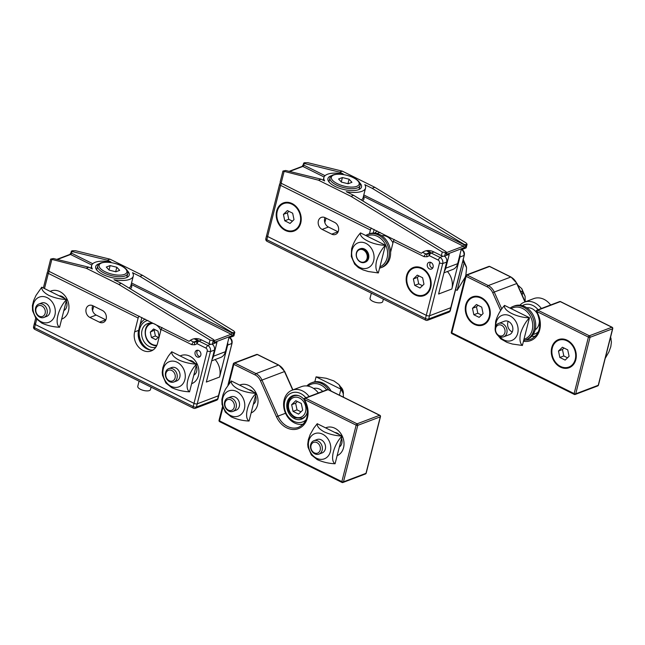 <?xml version="1.0" encoding="UTF-8"?>
<svg xmlns="http://www.w3.org/2000/svg" width="645" height="645" viewBox="0 0 645 645"><rect width="100%" height="100%" fill="white"/><g stroke="black" fill="none" stroke-linecap="round" stroke-linejoin="round"><path stroke-width="0.97" d="M343.334 394.143A7.16 5.765 -110.8 0 0 340.568 386.79M302.69 410.156L298.579 414.114L293.064 411.373L291.653 404.673L295.765 400.714L301.28 403.456L302.69 410.156M293.064 411.373L297.039 409.873L300.965 411.824M297.353 401.504L295.628 403.173L291.653 404.673M295.628 403.173L297.039 409.873M35.612 307.907A7.16 5.765 69.2 0 1 38.805 304.061A7.16 5.765 69.2 0 1 46.738 308.713A7.16 5.765 69.2 0 1 43.884 317.453A7.16 5.765 69.2 0 1 39.732 317.147A7.16 5.765 69.2 0 1 35.612 307.907M39.256 316.171A5.732 4.612 69.2 0 1 37.225 306.52A5.732 4.612 69.2 0 1 45.174 310.471A5.732 4.612 69.2 0 1 39.256 316.171M200.071 356.532A3.58 2.878 69.2 0 1 197.112 354.057A3.58 2.878 69.2 0 1 197.684 350.243M151.422 337.48L150.293 332.119L153.583 328.958L157.993 331.151L159.122 336.505L155.84 339.673L151.422 337.48L155.397 335.972L158.219 337.375M155.171 329.748L150.293 332.119M154.268 330.619L155.397 335.972M303.311 424.12A17.899 14.408 69.2 0 1 284.058 408.728A17.899 14.408 69.2 0 1 292.153 390.177A17.899 14.408 69.2 0 1 309.1 396.538M318.372 393.023A17.899 14.408 -110.8 0 0 301.425 386.661L292.153 390.177M306.109 419.758A15.512 12.489 69.2 0 1 284.663 408.995A15.512 12.489 69.2 0 1 290.524 393.426A15.512 12.489 69.2 0 1 305.851 397.763M307.504 410.752A12.529 10.086 69.2 0 1 301.61 419.137A12.529 10.086 69.2 0 1 287.743 410.994A12.529 10.086 69.2 0 1 292.733 395.699A12.529 10.086 69.2 0 1 304.069 399.489M322.718 391.37A11.933 9.611 -110.8 0 0 313.631 388.467M328.765 389.903A17.899 14.408 -110.8 0 0 311.358 382.896A17.899 14.408 -110.8 0 0 306.835 385.96M326.684 389.87A16.706 13.448 -110.8 0 0 307.963 386.113M331.127 391.08A17.899 14.408 -110.8 0 0 312.68 382.396L311.358 382.896M99.386 263.676A17.302 6.732 14.2 0 0 95.678 266.579A17.302 6.732 14.2 0 0 102.853 274.464A17.302 6.732 14.2 0 0 129.234 275.068A17.302 6.732 14.2 0 0 127.347 270.747M195.612 338.585A15.512 12.489 -110.8 0 0 195.33 338.819L198.152 340.221L198.031 340.697M86.196 268.223L88.849 267.215L92.372 268.965A21.487 8.361 -165.8 0 1 91.63 265.555A21.487 8.361 -165.8 0 1 110.916 261.935L107.392 260.185L71.942 251.502L71.393 251.155L72.248 250.752L75.602 250.744L110.037 259.185L142.529 275.326L233.869 330.998L234.812 332.248L234.401 332.635L232.152 332.57L139.884 276.334L132.539 272.682A21.487 8.361 -165.8 0 1 133.281 276.092A21.487 8.361 -165.8 0 1 113.996 279.712L121.341 283.357L213.608 339.592L214.076 340.221L213.213 340.665L210.028 340.028L118.688 284.364L86.196 268.223L50.673 259.088L47.867 270.174A2.386 0.927 14.2 0 0 48.851 271.263L189.098 341.326A15.512 12.489 69.2 0 1 192.452 339.23A15.512 12.489 69.2 0 1 201.458 339.883L209.101 343.68A2.386 0.927 14.2 0 0 212.334 344.132L216.97 342.374L213.463 356.225A10.739 8.643 69.2 0 1 212.092 359.289M88.849 267.215L53.398 258.532L50.673 259.088M211.697 360.853L220.59 357.483A10.739 8.643 -110.8 0 0 225.387 351.71L228.894 337.851L233.53 336.101A2.386 0.927 14.2 0 0 233.933 335.731L234.812 332.248M139.884 276.334L142.529 275.326M121.341 283.357L118.688 284.364M107.392 260.185L110.037 259.185M232.152 332.57L232.055 332.925A1.193 0.532 -63.6 0 1 231.128 334.247L131.185 284.381M131.604 284.8L131.765 286.944L130.54 288.968M310.68 444.574A7.16 5.765 69.2 0 1 313.881 440.728A7.16 5.765 69.2 0 1 321.807 445.381A7.16 5.765 69.2 0 1 318.953 454.12A7.16 5.765 69.2 0 1 314.8 453.822A7.16 5.765 69.2 0 1 310.68 444.574M314.325 452.838A5.732 4.612 69.2 0 1 312.301 443.196A5.732 4.612 69.2 0 1 320.243 447.138A5.732 4.612 69.2 0 1 314.325 452.838M168.764 368.626L171.546 367.577A7.16 5.765 69.2 0 1 179.479 372.23A7.16 5.765 69.2 0 1 176.625 380.969L173.844 382.017A7.16 5.765 69.2 0 1 169.691 381.719A7.16 5.765 69.2 0 1 165.572 372.479A7.16 5.765 69.2 0 1 168.764 368.626A7.16 5.765 69.2 0 1 176.698 373.286A7.16 5.765 69.2 0 1 173.844 382.017M196.636 364.078L189.557 391.813C184.107 388.677 188.211 372.471 196.572 364.103L171.723 351.759L168.321 356.153L164.733 362.434L162.846 367.65L162.209 372.399L162.516 375.293L165.854 382.985L171.763 387.677C177.431 390.193 183.365 391.571 189.557 391.813M196.572 364.103C190.38 363.861 184.446 362.482 178.77 359.966C173.795 357.193 171.449 354.452 171.723 351.759M177.133 362.24A13.472 10.844 69.2 0 1 184.873 379.631A13.472 10.844 69.2 0 1 171.046 386.299A13.472 10.844 69.2 0 1 163.298 368.908A13.472 10.844 69.2 0 1 177.133 362.24M339.399 395.183L340.915 389.193L316.074 376.849L314.816 381.808M340.915 389.193L339.06 384.646L333.933 380.953L326.193 378.26L316.074 376.849M340.979 389.169L343.18 393.345L343.454 397.199M93.775 306.182L92.541 310.576M119.68 270.344L115.858 271.787L109.166 270.142L106.304 267.046L110.126 265.595L116.818 267.24L119.68 270.344M115.681 271.747L116.818 267.24M109.021 269.981L110.126 265.595M180.213 355.919A15.037 12.102 69.2 0 1 189.807 356.169A15.037 12.102 69.2 0 1 198.878 370.544A15.037 12.102 69.2 0 1 191.678 383.686M194.726 363.127A7.877 6.337 -110.8 0 0 192.162 361.063A7.877 6.337 -110.8 0 0 189.235 360.402M193.839 375.156A7.877 6.337 -110.8 0 0 196.233 365.667M50.254 291.346A15.037 12.102 69.2 0 1 59.848 291.605A15.037 12.102 69.2 0 1 68.918 305.972A15.037 12.102 69.2 0 1 61.718 319.114M64.766 298.554A7.877 6.337 -110.8 0 0 62.202 296.49A7.877 6.337 -110.8 0 0 59.276 295.829M63.879 310.584A7.877 6.337 -110.8 0 0 66.274 301.094M197.144 356.935A3.58 2.878 69.2 0 1 194.984 353.525A3.58 2.878 69.2 0 1 196.677 350.388A3.58 2.878 69.2 0 1 200.643 352.718A3.58 2.878 69.2 0 1 199.216 357.088A3.58 2.878 69.2 0 1 197.144 356.935M143.182 346.22A19.1 15.367 69.2 0 1 138.191 333.046M162.048 327.499A2.386 1.072 116.4 0 0 161.073 329.418L157.565 343.277A14.319 11.529 69.2 0 1 151.18 350.969A14.319 11.529 69.2 0 1 138.401 346.849A14.319 11.529 69.2 0 1 134.636 331.877L138.143 318.025A2.386 1.072 -63.6 0 1 139.11 316.106M36.668 319.404L35.37 324.556A2.386 0.927 -165.8 0 1 34.379 323.467A2.386 0.927 14.2 0 0 35.37 324.556L194 403.367A2.386 0.927 14.2 0 0 197.233 403.818L218.421 395.788A2.386 0.927 14.2 0 0 218.824 395.417L232.047 343.196C232.466 340.625 231.595 338.69 229.418 337.391M102.402 310.471A6.563 5.281 69.2 0 1 106.36 316.727A6.563 5.281 69.2 0 1 103.248 322.468A6.563 5.281 69.2 0 1 99.435 322.194L89.881 317.445A6.563 5.281 69.2 0 1 85.922 311.188A6.563 5.281 69.2 0 1 89.034 305.44A6.563 5.281 69.2 0 1 92.848 305.722L102.402 310.471M201.724 340.02L198.942 341.076L207.706 345.43L205.844 348.058L197.08 343.704A2.386 1.411 -115.8 0 1 197.362 341.052L197.362 341.052A2.386 1.411 -115.8 0 1 197.435 341.028A2.386 1.919 69.2 0 1 197.555 340.971A2.386 1.919 69.2 0 1 198.942 341.076A2.386 1.072 116.4 0 0 197.08 343.704L194.838 344.785L191.815 344.696L161.073 329.418M141.868 317.477L138.611 330.377A14.319 11.529 -110.8 0 0 141.561 344.333A14.319 11.529 -110.8 0 0 153.075 349.985M92.711 305.657A6.563 5.281 -110.8 0 0 96.169 315.058L104.772 319.331A10.143 3.951 14.2 0 0 105.764 319.791L105.877 319.839M194.064 338.77L197.652 340.552A2.386 1.919 -110.8 0 0 198.192 340.729M212.141 344.188A4.773 3.846 69.2 0 1 214.422 350.082L206.327 382.058L219.574 377.043L227.669 345.067A4.773 3.846 -110.8 0 0 227.685 342.632M215.156 359.539A16.706 13.448 69.2 0 1 219.574 377.043M224.678 401.843A7.16 5.765 69.2 0 1 227.879 397.997A7.16 5.765 69.2 0 1 235.804 402.649A7.16 5.765 69.2 0 1 232.95 411.389A7.16 5.765 69.2 0 1 228.798 411.091A7.16 5.765 69.2 0 1 224.678 401.843M228.322 410.107A5.732 4.612 69.2 0 1 226.29 400.464A5.732 4.612 69.2 0 1 234.24 404.407A5.732 4.612 69.2 0 1 228.322 410.107M139.07 381.187L137.772 386.339A6.563 2.556 14.2 0 0 143.504 390.427A6.563 2.556 14.2 0 0 150.495 389.564L151.099 387.161M140.755 321.887L141.561 322.29M313.881 440.728L317.058 439.519A7.16 5.765 69.2 0 1 324.983 444.179A7.16 5.765 69.2 0 1 322.137 452.919L318.953 454.12M342.148 436.028L335.069 463.763C329.619 460.627 333.715 444.421 342.076 436.052L317.235 423.709L313.833 428.103L310.237 434.383L308.35 439.6L307.721 444.349L308.028 447.243L311.366 454.935L317.267 459.627C322.935 462.143 328.869 463.521 335.069 463.763M342.076 436.052C335.884 435.81 329.95 434.432 324.282 431.916C319.299 429.143 316.953 426.401 317.235 423.709M322.637 434.19A13.472 10.844 69.2 0 1 330.385 451.581A13.472 10.844 69.2 0 1 316.55 458.248A13.472 10.844 69.2 0 1 308.81 440.857A13.472 10.844 69.2 0 1 322.637 434.19M227.879 397.997L231.055 396.788A7.16 5.765 69.2 0 1 238.981 401.448A7.16 5.765 69.2 0 1 236.135 410.188L232.95 411.389M256.146 393.297L249.067 421.032C243.617 417.896 247.712 401.69 256.073 393.321L231.297 380.953L225.476 389.201L223.154 394.272L221.872 399.344L222.025 404.512M222.017 404.512L225.363 412.203L231.265 416.896C236.933 419.411 242.867 420.79 249.067 421.032M256.073 393.321C249.881 393.079 243.947 391.7 238.279 389.185C233.297 386.411 230.95 383.67 231.233 380.977M236.634 391.459A13.472 10.844 69.2 0 1 244.382 408.849A13.472 10.844 69.2 0 1 230.547 415.517A13.472 10.844 69.2 0 1 222.807 398.126A13.472 10.844 69.2 0 1 236.634 391.459M38.805 304.061L41.586 303.005A7.16 5.765 69.2 0 1 49.52 307.657A7.16 5.765 69.2 0 1 46.666 316.397L43.884 317.453M66.677 299.506L59.598 327.241C54.148 324.104 58.252 307.907 66.612 299.53L41.764 287.186L36.007 295.41L33.685 300.481L32.403 305.561L32.556 310.721L35.894 318.42M35.902 318.412L41.804 323.113C47.472 325.62 53.406 326.999 59.598 327.241M66.612 299.53C60.412 299.288 54.486 297.909 48.81 295.394C43.836 292.62 41.482 289.887 41.764 287.186M47.174 297.668A13.472 10.844 69.2 0 1 54.914 315.058A13.472 10.844 69.2 0 1 41.087 321.734A13.472 10.844 69.2 0 1 33.338 304.343A13.472 10.844 69.2 0 1 47.174 297.668M34.782 323.105A2.386 0.927 -165.8 0 0 34.379 323.467L33.572 326.668A2.386 0.927 14.2 0 0 34.564 327.757A2.386 1.072 116.4 0 0 34.822 329.385L193.452 408.204A2.386 1.072 -63.6 0 1 193.186 406.568L34.564 327.757L35.37 324.556L194 403.367L207.214 351.146L210.447 351.589L214.422 350.082M210.907 344.212L207.706 345.43A4.773 3.846 69.2 0 1 210.447 351.589L197.233 403.818A2.386 0.927 -165.8 0 1 194 403.367L193.186 406.568A2.386 0.927 14.2 0 0 196.427 407.019L197.233 403.818L218.421 395.788A2.386 0.927 14.2 0 0 218.824 395.417L218.018 398.618A2.386 0.927 14.2 0 1 217.615 398.981L196.427 407.019A2.386 1.919 69.2 0 1 195.354 408.301L216.551 400.263A2.386 1.919 -110.8 0 0 217.615 398.981L232.047 343.196M337.19 455.628A15.037 12.102 -110.8 0 0 342.624 436.883A15.037 12.102 -110.8 0 0 325.685 427.845M339.375 446.985A7.877 6.337 -110.8 0 0 341.56 438.342M339.246 434.585A7.877 6.337 -110.8 0 0 335.094 432.521M251.187 412.897A15.037 12.102 -110.8 0 0 256.621 394.151A15.037 12.102 -110.8 0 0 239.682 385.113M253.372 404.262A7.877 6.337 -110.8 0 0 255.557 395.611M253.243 391.854A7.877 6.337 -110.8 0 0 249.091 389.79M304.585 399.521L304.158 399.755L305.512 402.803L305.94 402.569L304.585 399.521L356.145 425.144L341.85 481.63L219.534 420.863A1.193 0.532 116.4 0 0 219.671 421.677L341.979 482.452A1.193 0.532 -63.6 0 1 341.85 481.63A1.193 0.468 14.2 0 0 343.471 481.855A1.193 0.959 69.2 0 1 342.938 482.492L365.457 473.962A1.193 0.959 -110.8 0 0 365.989 473.317L343.471 481.855L357.765 425.361L380.284 416.831L365.989 473.317A1.193 0.468 14.2 0 0 366.191 473.14L380.477 416.646A1.193 0.468 -165.8 0 1 380.284 416.831A1.193 0.959 -110.8 0 0 379.591 415.291L357.08 423.821A1.193 0.959 69.2 0 1 357.765 425.361A1.193 0.468 -165.8 0 1 356.145 425.144A1.193 0.532 -63.6 0 1 357.08 423.821L305.512 398.207A1.193 0.532 116.4 0 0 304.585 399.521M169.216 380.744A5.732 4.612 69.2 0 1 167.184 371.093A5.732 4.612 69.2 0 1 175.134 375.043A5.732 4.612 69.2 0 1 169.216 380.744M139.949 325.088A17.899 14.408 69.2 0 1 145.052 319.057M145.149 347.857A17.899 14.408 69.2 0 1 138.57 330.514M150.688 350.017A15.512 12.489 69.2 0 1 139.642 329.144A15.512 12.489 69.2 0 1 147.81 320.428M155.792 347.268A12.529 10.086 69.2 0 1 142.472 338.456A12.529 10.086 69.2 0 1 147.616 323.605A12.529 10.086 69.2 0 1 160.855 330.288M331.659 175.642A17.302 6.732 14.2 0 0 327.942 178.544A17.302 6.732 14.2 0 0 335.118 186.429A17.302 6.732 14.2 0 0 361.498 187.034A17.302 6.732 14.2 0 0 359.612 182.712M427.885 250.55A15.512 12.489 -110.8 0 0 427.595 250.784L430.425 252.187L430.304 252.663M318.469 180.181L321.113 179.181L324.637 180.931A21.487 8.361 -165.8 0 1 323.895 177.52A21.487 8.361 -165.8 0 1 343.18 173.9L339.657 172.151L304.206 163.467L303.666 163.12L304.521 162.717L307.867 162.709L342.31 171.151L374.801 187.292L466.133 242.955L467.085 244.205L466.674 244.592L464.416 244.528L372.149 188.292L364.804 184.647A21.487 8.361 -165.8 0 1 365.546 188.058A21.487 8.361 -165.8 0 1 346.26 191.67L353.605 195.322L445.872 251.558L446.348 252.187L445.485 252.63L442.293 251.993L350.961 196.33L318.469 180.181L282.937 171.054L280.132 182.14A2.386 0.927 14.2 0 0 281.123 183.228L421.362 253.283A15.512 12.489 69.2 0 1 424.716 251.195A15.512 12.489 69.2 0 1 433.722 251.848L441.365 255.646A2.386 0.927 14.2 0 0 444.607 256.097L449.243 254.34L445.735 268.191A10.739 8.643 69.2 0 1 444.365 271.247M321.113 179.181L285.662 170.49L282.937 171.054M443.962 272.819L452.863 269.449A10.739 8.643 -110.8 0 0 457.652 263.676L461.159 249.817L465.795 248.059A2.386 0.927 14.2 0 0 466.198 247.696L467.085 244.205M372.149 188.292L374.801 187.292M353.605 195.322L350.961 196.33M339.657 172.151L342.31 171.151M464.416 244.528L464.327 244.89A1.193 0.532 -63.6 0 1 463.392 246.205L363.449 196.346M363.877 196.765L364.03 198.91L362.812 200.934M422.072 268.135A15.037 12.102 69.2 0 1 427.401 293.459A15.037 12.102 69.2 0 1 406.552 283.099A15.037 12.102 69.2 0 1 422.072 268.135M292.112 203.562A15.037 12.102 69.2 0 1 297.442 228.894A15.037 12.102 69.2 0 1 276.584 218.526A15.037 12.102 69.2 0 1 292.112 203.562M429.409 268.9A3.58 2.878 69.2 0 1 427.248 265.49A3.58 2.878 69.2 0 1 428.949 262.354A3.58 2.878 69.2 0 1 432.916 264.684A3.58 2.878 69.2 0 1 431.489 269.054A3.58 2.878 69.2 0 1 429.409 268.9M394.313 239.464A2.386 1.072 116.4 0 0 393.345 241.383L390.596 252.235M369.448 233.78L370.407 229.991A2.386 1.072 -63.6 0 1 371.383 228.072M370.407 229.991L280.583 185.357L267.635 236.522A2.386 0.927 -165.8 0 1 266.651 235.433A2.386 0.927 14.2 0 0 267.635 236.522L426.264 315.332A2.386 0.927 14.2 0 0 429.497 315.784L450.694 307.746A2.386 0.927 14.2 0 0 451.097 307.383L464.311 255.162C464.739 252.59 463.86 250.655 461.691 249.357M334.674 222.428A6.563 5.281 69.2 0 1 338.633 228.685A6.563 5.281 69.2 0 1 335.513 234.433A6.563 5.281 69.2 0 1 331.707 234.151L322.145 229.41A6.563 5.281 69.2 0 1 318.187 223.154A6.563 5.281 69.2 0 1 321.307 217.405A6.563 5.281 69.2 0 1 325.112 217.679L334.674 222.428M433.996 251.985L431.207 253.042L439.971 257.395L438.108 260.024L429.344 255.67A2.386 1.411 -115.8 0 1 429.635 253.017L429.635 253.017A2.386 1.411 -115.8 0 1 429.699 252.993A2.386 1.919 69.2 0 1 429.82 252.937A2.386 1.919 69.2 0 1 431.207 253.042A2.386 1.072 116.4 0 0 429.344 255.67L427.103 256.75L424.088 256.662L393.345 241.383M374.14 229.443L373.229 233.047M324.983 217.623A6.563 5.281 -110.8 0 0 328.442 227.024L337.037 231.297A10.143 3.951 14.2 0 0 338.036 231.757L338.141 231.797M426.329 250.736L429.925 252.517A2.386 1.919 -110.8 0 0 430.465 252.695M444.413 256.154A4.773 3.846 69.2 0 1 446.687 262.047L438.6 294.023L451.847 289L459.933 257.024A4.773 3.846 -110.8 0 0 459.95 254.598M447.428 271.505A16.706 13.448 69.2 0 1 451.847 289M560.384 367.094A15.037 12.102 -110.8 0 0 575.912 352.13A15.037 12.102 -110.8 0 0 555.055 341.769A15.037 12.102 -110.8 0 0 560.384 367.094M474.381 324.362A15.037 12.102 -110.8 0 0 489.91 309.398A15.037 12.102 -110.8 0 0 469.052 299.038A15.037 12.102 -110.8 0 0 474.381 324.362M536.85 311.487L536.422 311.72L537.785 314.768L538.212 314.534L536.85 311.487L588.417 337.101L574.123 393.595L451.806 332.82A1.193 0.532 116.4 0 0 451.935 333.642L574.252 394.409A1.193 0.532 -63.6 0 1 574.123 393.595A1.193 0.468 14.2 0 0 575.735 393.821A1.193 0.959 69.2 0 1 575.203 394.458L597.721 385.928A1.193 0.959 -110.8 0 0 598.254 385.283L575.735 393.821L590.03 337.327L612.548 328.797L598.254 385.283A1.193 0.468 14.2 0 0 598.455 385.105L612.75 328.611A1.193 0.468 -165.8 0 1 612.548 328.797A1.193 0.959 -110.8 0 0 611.863 327.257L589.345 335.787A1.193 0.959 69.2 0 1 590.03 337.327A1.193 0.468 -165.8 0 1 588.417 337.101A1.193 0.532 -63.6 0 1 589.345 335.787L537.785 310.172A1.193 0.532 116.4 0 0 536.85 311.487M498.561 323.427L504.39 321.218A7.16 5.765 69.2 0 1 510.776 323.282A7.16 5.765 69.2 0 1 512.654 330.764A7.16 5.765 69.2 0 1 509.461 334.61L503.632 336.819A7.16 5.765 69.2 0 1 499.48 336.521A7.16 5.765 69.2 0 1 495.158 329.692A7.16 5.765 69.2 0 1 498.561 323.427A7.16 5.765 69.2 0 1 502.713 323.734A7.16 5.765 69.2 0 1 507.035 330.554A7.16 5.765 69.2 0 1 503.632 336.819M508.236 321.379A7.16 5.765 -110.8 0 0 512.235 331.941M529.408 317.751C517.338 317.8 502.818 310.584 504.559 305.399L529.472 317.719L522.394 345.462C519.991 343.39 519.37 339.447 520.523 333.642C522.377 327.571 525.336 322.274 529.408 317.751L529.472 317.719M504.559 305.399C500.488 309.931 497.529 315.228 495.683 321.299L495.199 328.136M497.964 335.489L500.754 338.867L507.035 342.398L512.34 344.027L522.394 345.462M495.715 326.241A13.472 10.844 69.2 0 1 496.134 322.556A13.472 10.844 69.2 0 1 509.969 315.881A13.472 10.844 69.2 0 1 517.709 333.272A13.472 10.844 69.2 0 1 499.641 336.601M610.549 337.311L611.428 341.987L610.791 346.728L608.904 351.952L605.228 358.346M522.136 295.023L522.853 292.201L520.322 290.951M517.653 284.953L521.773 288.662L522.853 292.201M522.918 292.177L525.111 296.353L525.224 301.836M489.644 316.477A14.319 11.529 69.2 0 1 483.258 324.177A14.319 11.529 69.2 0 1 483.057 324.25M472.906 297.466A14.319 11.529 69.2 0 1 473.099 297.393L472.704 297.538A14.319 11.529 69.2 0 1 485.483 301.658A14.319 11.529 69.2 0 1 489.249 316.631A14.319 11.529 69.2 0 1 482.855 324.322A14.319 11.529 69.2 0 1 467.004 315.018A14.319 11.529 69.2 0 1 472.704 297.538M472.487 308.302L476.429 304.505L481.726 307.133L483.081 313.567L479.138 317.364L473.841 314.736L472.487 308.302L476.462 306.794L477.816 313.228L473.841 314.736M478.018 305.295L476.462 306.794M477.816 313.228L481.517 315.066M550.637 304.988A17.899 14.408 -110.8 0 0 533.689 298.627L524.417 302.142A17.899 14.408 69.2 0 1 541.365 308.495M519.902 305.198A17.899 14.408 69.2 0 1 524.417 302.142M535.584 336.085A17.899 14.408 69.2 0 1 531.698 336.327M522.321 305.657A15.512 12.489 69.2 0 1 538.115 309.729M538.373 331.724A15.512 12.489 69.2 0 1 533.205 334.376M526.828 307.802A11.933 9.611 69.2 0 1 537.237 313.543M539.228 319.065A11.933 9.611 69.2 0 1 535.165 329.788M510.131 308.108A17.899 14.408 69.2 0 1 513.162 306.407L514.484 305.907A17.899 14.408 69.2 0 1 535.269 320.831A17.899 14.408 69.2 0 1 527.175 339.383L525.852 339.891A17.899 14.408 69.2 0 1 523.716 340.471M513.162 306.407A17.899 14.408 69.2 0 1 532.98 318.041A17.899 14.408 69.2 0 1 525.852 339.891M524.022 339.27A16.706 13.448 -110.8 0 0 531.149 317.961A16.706 13.448 -110.8 0 0 511.171 308.624M501.592 325.314A5.732 4.612 69.2 0 1 503.624 334.957A5.732 4.612 69.2 0 1 495.683 331.014A5.732 4.612 69.2 0 1 501.592 325.314M575.646 359.209A14.319 11.529 69.2 0 1 569.261 366.908A14.319 11.529 69.2 0 1 569.059 366.981M558.909 340.197A14.319 11.529 69.2 0 1 559.11 340.125L558.707 340.27A14.319 11.529 69.2 0 1 571.486 344.39A14.319 11.529 69.2 0 1 575.251 359.362A14.319 11.529 69.2 0 1 568.858 367.053A14.319 11.529 69.2 0 1 553.007 357.749A14.319 11.529 69.2 0 1 558.707 340.27M558.489 351.033L562.432 347.236L567.729 349.864L569.084 356.298L565.141 360.095L559.844 357.467L558.489 351.033L562.464 349.526L563.819 355.959L559.844 357.467M564.02 348.026L562.464 349.526M563.819 355.959L567.519 357.798M374.793 233.103A17.899 14.408 69.2 0 1 377.317 231.023M377.204 233.563A15.512 12.489 69.2 0 1 380.074 232.394M381.719 235.699A11.933 9.611 69.2 0 1 392.942 242.98M365.788 235.465A17.899 14.408 69.2 0 1 368.053 234.304L369.375 233.804A17.899 14.408 69.2 0 1 385.347 238.956A17.899 14.408 69.2 0 1 390.056 257.669A17.899 14.408 69.2 0 1 382.066 267.288L380.744 267.788A17.899 14.408 69.2 0 1 379.623 268.151M368.053 234.304A17.899 14.408 69.2 0 1 387.871 245.939A17.899 14.408 69.2 0 1 380.744 267.788M379.961 266.804A16.706 13.448 -110.8 0 0 386.016 245.801A16.706 13.448 -110.8 0 0 366.949 236.046M359.604 248.994L360.337 248.72A7.16 5.765 69.2 0 1 366.723 250.776A7.16 5.765 69.2 0 1 368.609 258.266A7.16 5.765 69.2 0 1 365.409 262.112L364.683 262.386A7.16 5.765 69.2 0 1 358.289 260.33A7.16 5.765 69.2 0 1 356.411 252.84A7.16 5.765 69.2 0 1 359.604 248.994A7.16 5.765 69.2 0 1 363.764 249.301A7.16 5.765 69.2 0 1 368.085 256.121A7.16 5.765 69.2 0 1 364.683 262.386M385.355 245.245C373.294 245.302 358.765 238.086 360.515 232.901L385.428 245.221L378.341 272.956C375.938 270.892 375.317 266.949 376.478 261.144C378.325 255.073 381.284 249.776 385.355 245.245L385.428 245.221M360.515 232.901C356.435 237.433 353.476 242.73 351.63 248.793L351.307 256.436M351.299 256.436L354.645 264.136L358.435 267.635L362.982 269.892L368.287 271.521L378.341 272.956M352.089 250.058A13.472 10.844 69.2 0 1 365.917 243.383A13.472 10.844 69.2 0 1 373.657 260.774A13.472 10.844 69.2 0 1 359.829 267.449A13.472 10.844 69.2 0 1 352.089 250.058M413.8 268.102A14.319 11.529 69.2 0 1 413.993 268.022A14.319 11.529 69.2 0 1 426.772 272.142A14.319 11.529 69.2 0 1 430.538 287.114A14.319 11.529 69.2 0 1 424.144 294.805A14.319 11.529 69.2 0 1 423.95 294.878M430.142 287.267A14.319 11.529 69.2 0 1 423.749 294.959A14.319 11.529 69.2 0 1 407.898 285.654A14.319 11.529 69.2 0 1 413.598 268.175A14.319 11.529 69.2 0 1 426.377 272.295A14.319 11.529 69.2 0 1 430.142 287.267M413.381 278.93L417.323 275.133L422.62 277.769L423.975 284.195L420.024 288.001L414.735 285.364L413.381 278.93L417.355 277.431L418.702 283.856L414.735 285.364M418.911 275.923L417.355 277.431M418.702 283.856L422.41 285.703M371.343 293.153L370.036 298.304A6.563 2.556 14.2 0 0 375.777 302.392A6.563 2.556 14.2 0 0 382.767 301.521L383.372 299.127M326.048 218.147L324.814 222.541M351.952 182.309L348.131 183.752L341.439 182.108L338.569 179.004L342.398 177.56L349.082 179.205L351.952 182.309M347.945 183.712L349.082 179.205M341.286 181.938L342.398 177.56M281.551 183.438A2.386 1.072 116.4 0 0 280.583 185.357A2.386 0.927 -165.8 0 1 279.591 184.268L265.837 238.626A2.386 0.927 14.2 0 0 266.828 239.714A2.386 1.072 116.4 0 0 267.094 241.351L425.716 320.17A2.386 1.072 -63.6 0 1 425.458 318.533L266.828 239.714L267.635 236.522L426.264 315.332L439.479 263.104L442.72 263.555L446.687 262.047M443.171 256.178L439.971 257.395A4.773 3.846 69.2 0 1 442.72 263.555L429.497 315.784A2.386 0.927 -165.8 0 1 426.264 315.332L425.458 318.533A2.386 0.927 14.2 0 0 428.691 318.977L429.497 315.784L450.694 307.746A2.386 0.927 14.2 0 0 451.097 307.383L450.291 310.584A2.386 0.927 14.2 0 1 449.887 310.946L428.691 318.977A2.386 1.919 69.2 0 1 427.627 320.259L448.823 312.228A2.386 1.919 -110.8 0 0 449.887 310.946L464.311 255.162M356.556 253.203A6.563 5.281 69.2 0 1 365.723 252.05A6.563 5.281 69.2 0 1 363.159 262.201A6.563 5.281 69.2 0 1 356.556 253.203M432.682 268.062A3.58 2.878 69.2 0 1 432.239 267.901L431.65 267.635A2.983 2.403 69.2 0 1 429.788 264.893A2.983 2.403 69.2 0 1 430.013 263.313A2.983 2.403 69.2 0 1 430.747 262.386M430.013 263.313L430.271 262.717A3.58 2.878 69.2 0 1 430.497 262.305M432.811 267.836A2.983 2.403 69.2 0 1 432.577 267.852A2.983 2.403 69.2 0 1 431.65 267.635M283.84 203.53A14.319 11.529 69.2 0 1 284.034 203.449A14.319 11.529 69.2 0 1 296.813 207.569A14.319 11.529 69.2 0 1 300.578 222.541A14.319 11.529 69.2 0 1 294.185 230.233A14.319 11.529 69.2 0 1 293.991 230.313M300.183 222.694A14.319 11.529 69.2 0 1 293.789 230.386A14.319 11.529 69.2 0 1 277.939 221.082A14.319 11.529 69.2 0 1 283.639 203.602A14.319 11.529 69.2 0 1 296.418 207.722A14.319 11.529 69.2 0 1 300.183 222.694M283.421 214.366L287.364 210.56L292.661 213.197L294.007 219.622L290.065 223.428L284.776 220.792L283.421 214.366L287.388 212.858L288.742 219.292L284.776 220.792M288.952 211.35L287.388 212.858M288.742 219.292L292.451 221.13M455.588 289.637L457.128 290.395L464.142 262.684L462.602 261.918M463.239 259.411L464.142 262.684M465.287 277.044L457.128 290.395M464.207 262.66L466.585 267.804L465.851 275.31M306.351 414.719A11.933 9.611 69.2 0 1 302.199 418.274L304.279 417.484M295.821 395.167L293.733 395.957A11.933 9.611 69.2 0 1 299.199 395.869M294.797 416.799A10.505 8.458 69.2 0 1 291.072 399.11A10.505 8.458 69.2 0 1 305.641 406.35A10.505 8.458 69.2 0 1 294.797 416.799M150.882 323.008C142.561 325.556 143.609 341.108 152.252 344.825L156.63 345.849A11.933 9.611 69.2 0 1 152.413 344.825M156.912 345.236A11.223 9.03 69.2 0 1 152.172 344.333A11.223 9.03 69.2 0 1 145.383 332.336A11.223 9.03 69.2 0 1 152.857 323.363M51.761 259.782L48.851 271.263M209.101 343.68L210.028 340.028M234.401 332.635L233.53 336.101M225.387 351.71L213.463 356.225M212.334 344.132L213.213 340.665M57.349 259.5L70.587 254.477A1.193 0.959 -110.8 0 0 69.894 254.428L56.849 259.371M91.808 265.022L70.587 254.477A1.193 0.532 116.4 0 0 71.522 253.162A1.193 0.468 -165.8 0 1 71.023 252.622L69.894 254.428M92.767 263.724L71.522 253.162L71.942 251.502M213.874 340.415L213.809 340.681A2.386 1.072 116.4 0 0 214.592 342.31L231.813 335.787A2.386 1.072 116.4 0 0 233.675 333.151L233.74 332.885M233.675 333.151A1.193 0.468 14.2 0 1 232.055 332.925L131.54 282.986M129.032 288.049A21.487 8.361 14.2 0 0 130.854 285.687L133.281 276.092M213.955 340.753L231.128 334.247A1.193 0.959 69.2 0 1 231.813 335.787M213.955 340.794A1.193 0.959 69.2 0 1 214.592 342.31M126.767 277.519L127.766 273.561A15.512 6.039 -165.8 0 1 104.111 273.02A15.512 6.039 -165.8 0 1 97.685 265.95L96.677 269.908M120.938 265.684A14.319 5.571 -165.8 0 1 124.461 274.391A14.319 5.571 -165.8 0 1 105.046 271.706A14.319 5.571 -165.8 0 1 101.523 262.999A14.319 5.571 -165.8 0 1 120.938 265.684M138.143 318.025L48.319 273.391L44.497 288.484M205.844 348.058A2.386 1.919 69.2 0 1 207.214 351.146M191.815 344.696A2.386 1.072 -63.6 0 1 193.677 342.06L190.283 340.375M194.838 344.785A2.386 1.411 -115.8 0 1 195.121 342.14A2.386 1.411 -115.8 0 1 195.193 342.108L197.297 341.092M195.064 342.164L195.121 342.14A2.386 1.919 69.2 0 1 195.064 342.164A2.386 1.919 69.2 0 1 193.677 342.06L197.652 340.552M49.286 271.481A2.386 1.072 116.4 0 0 48.319 273.391A2.386 0.927 -165.8 0 1 47.327 272.311L43.376 287.928M138.611 330.377L134.636 331.877M89.881 317.445L96.169 315.058M105.764 319.791L99.435 322.194M227.669 345.067L231.644 343.559A4.773 3.846 -110.8 0 0 229.37 337.674M195.121 342.14L197.684 340.931M342.245 482.444A1.193 0.532 -63.6 0 1 341.979 482.452A1.193 1.193 0 0 0 342.938 482.492M219.244 420.129A1.193 0.468 14.2 0 0 219.042 420.314A1.193 0.468 14.2 0 0 219.534 420.863L222.912 407.503M228.894 383.88L233.829 364.369L255.073 374.922A10.739 8.643 69.2 0 1 260.443 380.752L276.479 416.783A20.293 16.335 -110.8 0 0 286.63 427.796A20.293 16.335 -110.8 0 0 304.464 424.071A20.293 16.335 -110.8 0 0 305.94 402.569M305.512 402.803C309.479 414.558 307.189 422.717 298.643 427.28A19.1 15.367 69.2 0 1 287.557 426.482A19.1 15.367 69.2 0 1 278.011 416.114L276.479 416.783M285.533 413.26L278.011 416.114L261.975 380.082L260.443 380.752M292.911 389.886L284.711 371.48L261.975 380.082A11.933 9.611 -110.8 0 0 256.009 373.608A1.193 0.532 116.4 0 0 255.073 374.922M284.711 371.48L278.785 365.07A1.193 0.532 116.4 0 0 278.519 365.07L256.009 373.608L234.764 363.054A1.193 0.532 116.4 0 0 233.829 364.369A1.193 0.468 -165.8 0 1 233.337 363.828L227.911 385.25M233.538 363.643A1.193 0.959 69.2 0 1 234.764 363.054L257.282 354.516A1.193 0.959 -110.8 0 0 256.589 354.468L234.071 362.998A1.193 1.193 0 0 0 233.337 363.828M328.031 389.669L379.591 415.291A1.193 0.532 -63.6 0 1 379.857 415.283L328.297 389.669A1.193 0.532 116.4 0 0 328.031 389.669A1.193 0.959 -110.8 0 0 327.338 389.62L304.819 398.159A1.193 0.959 69.2 0 1 305.512 398.207L328.031 389.669M278.785 365.07L257.54 354.516A1.193 0.532 116.4 0 0 257.282 354.516L278.519 365.07A11.933 9.611 69.2 0 1 284.485 371.552L292.693 389.967M284.026 171.747L281.123 183.228M441.365 255.646L442.293 251.993M466.674 244.592L465.795 248.059M457.652 263.676L445.735 268.191M444.607 256.097L445.485 252.63M289.621 171.457L302.852 166.442A1.193 0.959 -110.8 0 0 302.166 166.394L289.121 171.336M324.08 176.988L302.852 166.442A1.193 0.532 116.4 0 0 303.787 165.128A1.193 0.468 -165.8 0 1 303.295 164.58L302.158 166.394M325.04 175.69L303.787 165.128L304.206 163.467M446.147 252.38L446.074 252.647A2.386 1.072 116.4 0 0 446.864 254.275L464.078 247.744A2.386 1.072 116.4 0 0 465.94 245.116L466.012 244.85M465.94 245.116A1.193 0.468 14.2 0 1 464.327 244.89L363.804 194.951M361.305 200.015A21.487 8.361 14.2 0 0 363.119 197.652L365.546 188.058M446.227 252.711L463.392 246.205A1.193 0.959 69.2 0 1 464.078 247.744M446.219 252.759A1.193 0.959 69.2 0 1 446.864 254.275M438.108 260.024A2.386 1.919 69.2 0 1 439.479 263.104M424.088 256.662A2.386 1.072 -63.6 0 1 425.95 254.025L422.548 252.332M427.103 256.75A2.386 1.411 -115.8 0 1 427.393 254.098A2.386 1.411 -115.8 0 1 427.458 254.074L429.57 253.058M427.369 254.106A2.386 1.919 69.2 0 1 427.337 254.122A2.386 1.919 69.2 0 1 425.95 254.025L429.925 252.517M322.145 229.41L328.442 227.024M338.036 231.757L331.707 234.151M459.933 257.024L463.908 255.525A4.773 3.846 -110.8 0 0 461.643 249.639M427.337 254.122L429.949 252.896M574.51 394.409A1.193 0.532 -63.6 0 1 574.252 394.409A1.193 1.193 0 0 0 575.203 394.458M451.508 332.094A1.193 0.468 14.2 0 0 451.307 332.28A1.193 0.468 14.2 0 0 451.806 332.82L466.101 276.334L487.338 286.888A10.739 8.643 69.2 0 1 492.716 292.717L500.657 310.559M523.514 341.278A20.293 16.335 -110.8 0 0 538.212 314.534M537.785 314.768C541.752 326.523 539.454 334.674 530.908 339.246A19.1 15.367 69.2 0 1 525.465 340.028M501.762 308.939L494.239 292.048L492.716 292.717M525.175 301.852L516.984 283.445L494.239 292.048A11.933 9.611 -110.8 0 0 488.273 285.574A1.193 0.532 116.4 0 0 487.338 286.888M516.984 283.445L511.05 277.036A1.193 0.532 116.4 0 0 510.792 277.036L488.273 285.574L467.028 275.012A1.193 0.532 116.4 0 0 466.101 276.334A1.193 0.468 -165.8 0 1 465.601 275.786L451.307 332.28A1.193 1.193 0 0 0 451.935 333.642M465.803 275.608A1.193 0.959 69.2 0 1 467.028 275.012L489.547 266.482A1.193 0.959 -110.8 0 0 488.854 266.433L466.335 274.964A1.193 1.193 0 0 0 465.601 275.786M560.303 301.634L611.863 327.257A1.193 0.532 -63.6 0 1 612.121 327.249L560.561 301.634A1.193 0.532 116.4 0 0 560.303 301.634A1.193 0.959 -110.8 0 0 559.61 301.586L537.091 310.116A1.193 0.959 69.2 0 1 537.785 310.172L560.303 301.634M511.05 277.036L489.805 266.482A1.193 0.532 116.4 0 0 489.547 266.482L510.792 277.036A11.933 9.611 69.2 0 1 516.758 283.518L524.957 301.933M359.031 189.485L360.031 185.526A15.512 6.039 -165.8 0 1 336.384 184.986A15.512 6.039 -165.8 0 1 329.95 177.915L328.95 181.874M353.21 177.641A14.319 5.571 -165.8 0 1 356.725 186.357A14.319 5.571 -165.8 0 1 337.311 183.672A14.319 5.571 -165.8 0 1 333.796 174.956A14.319 5.571 -165.8 0 1 353.21 177.641M293.733 395.957C290.669 397.239 288.758 399.69 288.009 403.319C287.275 406.81 287.799 413.26 294.959 417.775L302.199 418.274M60.348 295.894L59.816 296.095M65.427 309.286L64.073 309.802M71.393 251.155L71.023 252.622M91.63 265.555L90.945 268.256M214.084 340.205L213.947 341.084L213.648 340.77M340.495 445.953L339.544 446.316M93.033 308.632L92.195 308.213M343.18 393.337L339.842 385.646M127.766 273.561C128.097 271.771 127.331 270.061 125.461 268.449C121.824 265.224 116.044 263.136 108.126 262.184C98.088 261.797 98.016 265.426 97.685 265.95M34.379 323.467L35.725 318.162M48.294 270.916A2.386 2.386 0 0 0 47.327 272.311M254.493 403.222L253.541 403.585M33.572 326.668A2.386 2.386 0 0 0 34.822 329.385M193.452 408.204A2.386 2.386 0 0 0 195.354 408.301M216.551 400.263A2.386 2.386 0 0 0 218.018 398.618M365.457 473.962A1.193 1.193 0 0 0 366.191 473.14M222.549 406.455L219.042 420.314A1.193 1.193 0 0 0 219.671 421.677M380.477 416.646A1.193 1.193 0 0 0 379.857 415.283M304.819 398.159A1.193 1.193 0 0 0 304.15 399.755M257.54 354.516A1.193 1.193 0 0 0 256.589 354.468M328.297 389.669A1.193 1.193 0 0 0 327.338 389.62M190.307 360.466L189.775 360.668M195.387 373.858L194.032 374.366M303.666 163.12L303.295 164.58M323.895 177.52L323.209 180.221M446.356 252.163L446.219 253.05L445.913 252.735M280.567 182.882A2.386 2.386 0 0 0 279.591 184.268M597.721 385.928A1.193 1.193 0 0 0 598.455 385.105M612.75 328.611A1.193 1.193 0 0 0 612.121 327.249M537.091 310.116A1.193 1.193 0 0 0 536.422 311.712M489.805 266.482A1.193 1.193 0 0 0 488.854 266.433M560.561 301.634A1.193 1.193 0 0 0 559.61 301.586M611.121 339.085L610.589 337.142M525.119 296.353L521.773 288.662M483.258 324.177L482.855 324.322M569.261 366.908L568.858 367.053M360.031 185.526C360.37 183.728 359.596 182.027 357.733 180.415C354.089 177.19 348.316 175.101 340.399 174.15C330.361 173.755 330.288 177.391 329.95 177.915M265.837 238.626A2.386 2.386 0 0 0 267.094 241.351M425.716 320.17A2.386 2.386 0 0 0 427.627 320.259M448.823 312.228A2.386 2.386 0 0 0 450.291 310.584M325.306 220.598L324.459 220.179M466.408 266.837L463.062 259.145"/></g></svg>
